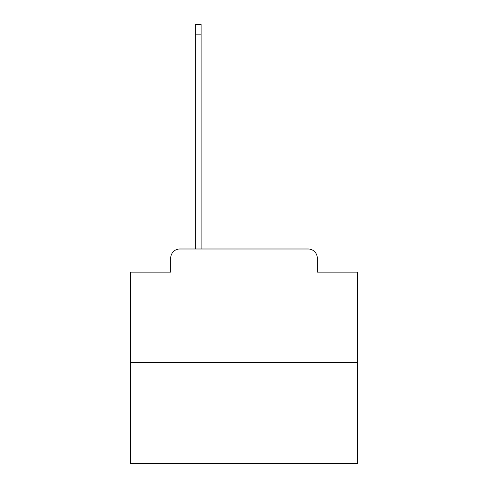 <?xml version="1.0" encoding="UTF-8"?>
<svg xmlns="http://www.w3.org/2000/svg" width="488" height="488" viewBox="0 0 488 488"><rect width="100%" height="100%" fill="white"/><g stroke="black" fill="none" stroke-linecap="round" stroke-linejoin="round"><path stroke-width="0.73" d="M170.727 258.067L170.727 272.133L170.727 258.067A9.077 9.077 0 0 1 179.797 248.99L195.224 248.99L195.224 24.4L201.123 24.4L201.123 34.837L195.224 34.837M357.43 362.419L130.571 362.419L130.571 463.6L357.43 463.6L357.43 272.133L317.273 272.133L317.273 258.067A9.077 9.077 0 0 0 308.202 248.99L179.797 248.99M130.571 362.419L130.571 272.133L170.727 272.133M201.123 34.837L201.123 248.99L208.608 248.99M279.392 248.99L308.202 248.99M317.273 272.133L317.273 258.067"/></g></svg>
